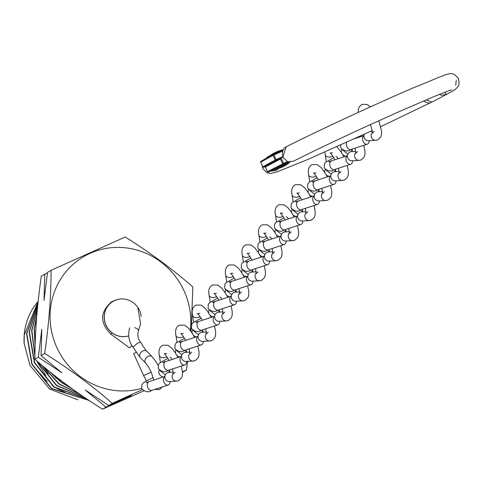 <?xml version="1.0" encoding="UTF-8"?>
<svg xmlns="http://www.w3.org/2000/svg" width="483" height="483" viewBox="0 0 483 483"><rect width="100%" height="100%" fill="white"/><g stroke="black" fill="none" stroke-linecap="round" stroke-linejoin="round"><path stroke-width="0.72" d="M45.825 375.508L37.203 361.99M48.36 373.993L42.407 365.661M56.565 378.461L50.226 372.103M38.314 357.227L61.746 372.671L41.073 355.579L41.792 329.297L38.314 357.227L34.903 359.267C55.31 377.102 77.86 393.742 102.547 409.173L143.729 390.916M47.461 272.823L41.345 276.101C37.119 304.996 34.969 332.721 34.903 359.267M190.308 330.414A72.541 69.588 59.2 0 0 183.969 290.663A72.541 69.588 59.2 0 0 90.146 253.303A72.541 69.588 59.2 0 0 56.922 347.688A72.541 69.588 59.2 0 0 141.622 388.368M142.304 389.66L112.316 403.347C91.903 385.506 69.353 368.873 44.665 353.435C48.892 324.54 51.041 296.822 51.107 270.275L125.2 237.02C149.772 252.368 172.322 269.007 192.844 286.926L191.395 325.083M77.848 399.809L49.658 389.063L29.982 365.408L24.15 343.479L24.265 334.942L38.127 301.531M38.145 301.362L34.329 306.246A60.266 57.815 59.2 0 0 24.15 343.479M37.946 303.239L26.535 333.584L31.842 364.248L51.283 388.561L88.993 400.419M88.781 400.28L51.548 388.404L32.107 364.091L26.8 333.427L37.922 303.475M37.674 305.848L29.071 332.069L34.378 362.733L53.818 387.046L86.729 398.91M86.451 398.729L54.084 386.889L34.643 362.576L29.336 331.912L37.644 306.174M37.312 309.615L31.612 330.559L34.927 356.249M36.756 360.867L56.36 385.537L83.734 396.899M34.939 355.349L31.878 330.396L37.263 310.116M36.756 315.846L34.148 329.044L35.114 346.136M35.156 344.759L34.414 328.881L36.678 316.812M83.366 396.646L56.626 385.374L37.306 361.338M42.643 365.86L58.896 384.021L79.556 394.037M79.013 393.657L59.161 383.864L43.367 366.47M51.319 372.985L61.432 382.506L72.577 389.123M71.424 388.296L61.697 382.349L52.653 374.047M51.107 270.275L47.515 272.418L44.038 300.348L44.756 274.066M64.8 392.087A52.979 50.824 -120.8 0 1 51.814 385.102M47.328 381.443A52.979 50.824 -120.8 0 1 40.331 373.757M187.639 361.097L186.402 370.087L182.465 371.807M191.214 327.492L190.912 331.253M44.665 353.435L41.073 355.579M112.316 403.347L108.723 405.491L85.292 390.047L105.964 407.139L102.547 409.173M186.402 370.087L182.514 372.369M105.964 407.139L131.491 395.474L108.723 405.491M265.994 158.472L267.908 156.691L269.532 155.931L264.503 159.293M444.897 92.253L446.352 94.541L447.324 94.04L446.238 94.596M446.352 94.541L441.377 95.193L439.415 94.408M262.873 166.798L275.213 160.006L273.07 155.351L260.729 162.143L262.939 167.1L260.675 162.173A0.731 0.731 0 0 1 260.989 161.225A0.731 0.67 61.2 0 0 260.729 162.143L260.699 162.155M455.704 85.231L456.254 80.492M426.272 99.848L431.808 102.088L380.761 126.637M275.926 170.662L278.425 168.501L276.463 170.354L270.462 171.139M271.881 170.517L277.29 168.845M265.215 166.587L263.531 167.335L262.879 166.901M423.289 101.11L429.321 103.332L438.099 98.894C455.463 89.518 455.016 90.279 458.029 86.342C459.14 85.962 459.297 83.39 458.494 78.614C450.887 69.824 451.714 72.595 413.991 87.556C376.746 103.471 315.592 131.829 286.171 146.826L283.068 156.087L283.183 157.669L288.013 162.059L268.385 172.057L275.485 168.935L268.373 172.057A0.731 0.356 -113.7 0 0 268.385 172.057A0.731 0.64 -117.9 0 1 267.491 171.646L287.391 161.503M288.882 161.618L293.537 161.165L288.882 161.618A104.286 3.278 155.3 0 0 288.013 162.059M293.537 161.165L293.537 161.165C311.958 151.861 335.588 140.577 364.436 127.301L399.773 111.35L432.237 97.343C443.786 92.609 450.313 90.122 451.804 89.874M439.409 94.469L439.735 94.276M280.436 158.985L281.034 157.893L283.479 163.218A0.731 0.356 -113.7 0 1 283.473 164.051A0.731 0.64 -117.9 0 1 282.579 163.64L280.436 158.985L265.348 166.991L267.413 171.694A0.731 0.731 0 0 0 268.373 172.057A0.731 0.356 -113.7 0 1 268.349 172.069M283.183 157.669L283.05 157.011L281.034 157.893L265.59 166.086A0.731 0.64 -117.9 0 1 265.632 166.067L280.955 157.935M283.092 156.16L283.104 157.011M286.178 146.82C282.899 148.764 281.812 151.885 282.929 156.178L283.068 156.087M269.725 156.42L269.755 155.78L282.736 149.845L282.978 150.153M288.882 163.2A36.636 36.636 0 0 1 275.727 169.255L288.707 163.314M275.63 169.255L275.57 168.416L288.641 162.475L288.943 163.133M129.686 327.8C127.717 335.063 128.816 341.535 132.994 347.211L137.498 343.141L140.716 342.242C143.916 347.651 146.029 350.724 147.049 351.467A4.582 3.49 135.7 0 0 146.983 351.395A4.582 3.49 135.7 0 0 142.926 350.954A4.582 3.49 135.7 0 0 140.366 357.728A4.582 3.49 135.7 0 0 140.432 357.794L145.709 363.204L148.51 366.977L151.197 372.127L153.829 380.073M110.649 333.801A4.582 0.519 -53.6 0 0 110.661 334.013L129.408 347.845A4.582 0.519 -53.6 0 0 129.752 347.7A4.582 0.519 -53.6 0 0 131.823 345.411M138.373 330.698A4.582 1.709 -161.6 0 0 138.386 330.656A4.582 1.709 -161.6 0 0 138.398 330.614A4.582 1.709 -161.6 0 0 134.691 327.631M151.197 372.115L143.632 375.593L133.634 353.58L136.134 352.379M165.325 374.886L160.145 370.745M178.179 380.767A4.582 4.371 -93.2 0 1 176.7 381.129L169.491 381.534A4.582 4.371 -93.2 0 1 167.492 372.749A4.582 4.371 -93.2 0 1 168.972 372.393L173.282 372.145M169.925 372.339A4.582 3.985 -102.8 0 0 169.539 370.546M170.058 381.504A4.582 3.152 -108.1 0 1 168.162 385.029A4.582 3.152 -108.1 0 1 163.755 381.667A4.582 3.152 -108.1 0 1 164.878 376.529M198.507 334.749L193.327 330.607M211.361 340.624A4.582 4.371 -93.2 0 1 209.882 340.986L202.673 341.396A4.582 4.371 -93.2 0 1 200.674 332.612A4.582 4.371 -93.2 0 1 202.154 332.25L206.464 332.008M203.108 332.195A4.582 3.985 -102.8 0 0 202.715 330.408M203.234 341.366A4.582 3.152 -108.1 0 1 201.345 344.892A4.582 3.152 -108.1 0 1 196.937 341.529A4.582 3.152 -108.1 0 1 198.06 336.391M181.916 354.818L176.736 350.676M194.77 360.692A4.582 4.371 -93.2 0 1 193.291 361.055L186.082 361.465A4.582 4.371 -93.2 0 1 184.083 352.681A4.582 4.371 -93.2 0 1 185.563 352.318L189.873 352.077M186.516 352.264A4.582 3.985 -102.8 0 0 186.13 350.477M186.649 361.435A4.582 3.152 -108.1 0 1 184.754 364.961A4.582 3.152 -108.1 0 1 180.346 361.598A4.582 3.152 -108.1 0 1 181.469 356.46M215.098 314.681L209.918 310.533M227.952 320.555A4.582 4.371 -93.2 0 1 226.473 320.917L219.264 321.328A4.582 4.371 -93.2 0 1 217.265 312.543A4.582 4.371 -93.2 0 1 218.745 312.181L223.055 311.94M219.699 312.127A4.582 3.985 -102.8 0 0 219.306 310.34M219.825 321.292A4.582 3.152 -108.1 0 1 217.936 324.824A4.582 3.152 -108.1 0 1 213.528 321.461A4.582 3.152 -108.1 0 1 214.651 316.317M231.689 294.612L226.509 290.464M244.543 300.486A4.582 4.371 -93.2 0 1 243.064 300.849L235.855 301.259A4.582 4.371 -93.2 0 1 233.857 292.475A4.582 4.371 -93.2 0 1 235.336 292.112L239.646 291.871M236.29 292.058A4.582 3.985 -102.8 0 0 235.897 290.271M236.416 301.223A4.582 3.152 -108.1 0 1 234.527 304.755A4.582 3.152 -108.1 0 1 230.119 301.392A4.582 3.152 -108.1 0 1 231.242 296.248M248.28 274.537L243.1 270.395M261.134 280.418A4.582 4.371 -93.2 0 1 259.655 280.78L252.446 281.191A4.582 4.371 -93.2 0 1 250.448 272.406A4.582 4.371 -93.2 0 1 251.927 272.044L256.238 271.796M252.881 271.989A4.582 3.985 -102.8 0 0 252.488 270.202M253.007 281.154A4.582 3.152 -108.1 0 1 251.118 284.686A4.582 3.152 -108.1 0 1 246.71 281.323A4.582 3.152 -108.1 0 1 247.833 276.179M264.871 254.469L259.691 250.327M277.725 260.349A4.582 4.371 -93.2 0 1 276.246 260.711L269.037 261.116A4.582 4.371 -93.2 0 1 267.039 252.337A4.582 4.371 -93.2 0 1 268.518 251.975L272.829 251.728M269.466 251.921A4.582 3.985 -102.8 0 0 269.079 250.134M269.599 261.086A4.582 3.152 -108.1 0 1 267.709 264.618A4.582 3.152 -108.1 0 1 263.301 261.255A4.582 3.152 -108.1 0 1 264.424 256.111M281.462 234.4L276.282 230.258M294.316 240.28A4.582 4.371 -93.2 0 1 292.837 240.643L285.628 241.047A4.582 4.371 -93.2 0 1 283.63 232.269A4.582 4.371 -93.2 0 1 285.109 231.906L289.42 231.659M286.057 231.852A4.582 3.985 -102.8 0 0 285.67 230.065M286.19 241.017A4.582 3.152 -108.1 0 1 284.3 244.549A4.582 3.152 -108.1 0 1 279.892 241.186A4.582 3.152 -108.1 0 1 281.015 236.042M298.053 214.331L292.873 210.19M310.907 220.212A4.582 4.371 -93.2 0 1 309.428 220.568L302.219 220.979A4.582 4.371 -93.2 0 1 300.221 212.194A4.582 4.371 -93.2 0 1 301.7 211.838L306.011 211.59M302.648 211.783A4.582 3.985 -102.8 0 0 302.261 209.99M302.781 220.948A4.582 3.152 -108.1 0 1 300.891 224.474A4.582 3.152 -108.1 0 1 296.484 221.111A4.582 3.152 -108.1 0 1 297.606 215.973M314.644 194.263L309.464 190.121M327.498 200.137A4.582 4.371 -93.2 0 1 326.019 200.499L318.81 200.91A4.582 4.371 -93.2 0 1 316.812 192.125A4.582 4.371 -93.2 0 1 318.291 191.763L322.602 191.522M319.239 191.709A4.582 3.985 -102.8 0 0 318.852 189.922M319.372 200.88A4.582 3.152 -108.1 0 1 317.482 204.406A4.582 3.152 -108.1 0 1 313.069 201.043A4.582 3.152 -108.1 0 1 314.198 195.905M331.235 174.194L326.055 170.052M344.089 180.068A4.582 4.371 -93.2 0 1 342.61 180.431L335.395 180.841A4.582 4.371 -93.2 0 1 333.397 172.057A4.582 4.371 -93.2 0 1 334.882 171.694L339.193 171.453M335.83 171.64A4.582 3.985 -102.8 0 0 335.444 169.853M335.963 180.811A4.582 3.152 -108.1 0 1 334.073 184.337A4.582 3.152 -108.1 0 1 329.66 180.974A4.582 3.152 -108.1 0 1 330.789 175.836M347.82 154.125L342.646 149.978M360.68 160A4.582 4.371 -93.2 0 1 359.201 160.362L351.986 160.773A4.582 4.371 -93.2 0 1 349.988 151.988A4.582 4.371 -93.2 0 1 351.473 151.626L355.784 151.384M352.421 151.571A4.582 3.985 -102.8 0 0 352.035 149.784M352.554 160.736A4.582 3.152 -108.1 0 1 350.664 164.268A4.582 3.152 -108.1 0 1 346.251 160.905A4.582 3.152 -108.1 0 1 347.374 155.761M369.145 140.668A4.582 3.152 -108.1 0 1 367.249 144.2A4.582 3.152 -108.1 0 1 362.842 140.837A4.582 3.152 -108.1 0 1 363.965 135.693M377.271 139.931A4.582 4.371 -93.2 0 1 375.786 140.293L368.577 140.704A4.582 4.371 -93.2 0 1 364.327 134.244M132.704 302.267A19.712 19.712 0 0 1 141.145 316.407A19.048 18.276 59.2 0 0 132.704 302.267A19.048 18.276 59.2 0 0 114.815 300.486A19.048 18.276 59.2 0 0 113.01 301.428A19.048 18.276 59.2 0 0 106.061 325.216A19.048 18.276 59.2 0 0 128.707 335.848M112.956 301.458A19.048 18.276 59.2 0 0 112.901 301.489A19.048 18.276 59.2 0 0 105.982 325.337A19.048 18.276 59.2 0 0 128.713 335.872M282.742 151.034L273.946 154.934L276.083 159.595L283.026 156.516M283.086 150.104L273.378 154.409A0.731 0.731 0 0 0 273.33 154.433A0.731 0.67 61.2 0 0 273.07 155.351L273.946 154.934L273.39 154.409A0.731 0.67 61.2 0 0 273.33 154.433L260.989 161.225A0.731 0.67 61.2 0 1 261.037 161.201L273.287 154.463M273.396 154.403L283.086 150.11M277.194 159.933L271.494 162.952M265.306 166.357L263.531 167.335M276.131 160.398L276.083 159.595L275.213 160.006A0.731 0.67 61.2 0 0 276.131 160.398M288.725 162.656L290.211 161.871L288.725 162.656M265.348 166.991A0.731 0.64 -117.9 0 1 265.59 166.086A0.731 0.731 0 0 0 265.27 167.04L267.497 171.664M158.146 365.438L156.42 362.353L152.266 356.804A4.582 3.49 135.7 0 0 148.209 356.363A4.582 3.49 135.7 0 0 145.709 363.204M140.601 323.996A4.582 1.709 -161.6 0 0 140.613 323.954L137.74 307.279M113.427 300.843A4.582 1.286 65.8 0 1 113.469 300.824A4.582 1.286 65.8 0 1 113.97 300.891M117.496 299.532L111.585 301.809C99.987 311.927 99.679 322.662 110.661 334.013A4.582 0.519 -53.6 0 0 110.867 333.964A4.582 0.519 -53.6 0 0 111.005 333.868A4.582 0.519 -53.6 0 0 112.02 332.853M181.294 366.09L182.459 371.765L182.393 375.49L181.59 377.935L178.758 380.628L176.7 381.129A4.582 4.371 -93.2 0 1 173.385 373.262M175.516 353.145L171.87 348.249L167.957 345.285L162.856 345.2C159.505 346.885 158.321 350.272 159.318 355.361A4.582 3.079 -8.8 0 0 165.989 357.203A4.582 3.079 -8.8 0 0 166.901 356.695M153.214 377.561L146.76 380.707L143.167 383.031L141.93 384.583L141.73 388.652C145.184 392.172 148.601 392.721 151.976 390.306A4.582 3.152 -108.1 0 1 147.756 387.438A4.582 3.152 -108.1 0 1 147.569 386.943A4.582 3.152 -108.1 0 1 149.138 381.6L146.132 382.433L147.798 382.735M214.476 325.953L215.641 331.628L215.575 335.347L214.772 337.798L211.94 340.491L209.882 340.986A4.582 4.371 -93.2 0 1 206.567 333.125M208.698 313.008L205.052 308.106L201.139 305.141L196.038 305.057C192.681 306.747 191.503 310.134 192.5 315.218A4.582 3.079 -8.8 0 0 199.171 317.065A4.582 3.079 -8.8 0 0 200.083 316.552M184.548 338.269L176.349 342.894L175.112 344.445L174.912 348.515C178.366 352.035 181.783 352.584 185.158 350.169A4.582 3.152 -108.1 0 1 180.938 347.301A4.582 3.152 -108.1 0 1 180.751 346.806A4.582 3.152 -108.1 0 1 182.32 341.463L179.314 342.296L180.98 342.592M197.885 346.021L199.05 351.696L198.984 355.416L198.181 357.867L195.349 360.56L193.291 361.055A4.582 4.371 -93.2 0 1 189.976 353.194M192.107 333.077L188.461 328.18L184.548 325.21L179.447 325.131C176.09 326.816 174.912 330.203 175.909 335.287A4.582 3.079 -8.8 0 0 182.58 337.134A4.582 3.079 -8.8 0 0 183.492 336.621M170.052 357.378A4.582 1.286 65.8 0 1 172.25 359.406M167.957 358.338L159.758 362.962L158.521 364.514L158.321 368.583C161.775 372.103 165.192 372.653 168.567 370.238A4.582 3.152 -108.1 0 1 164.347 367.37A4.582 3.152 -108.1 0 1 164.16 366.875A4.582 3.152 -108.1 0 1 165.729 361.532L162.723 362.365L164.389 362.661M231.067 305.884L232.232 311.553L232.166 315.278L231.363 317.729L228.531 320.422L226.473 320.917A4.582 4.371 -93.2 0 1 223.158 313.056M225.289 292.94L221.643 288.037L217.73 285.073L212.629 284.988C209.272 286.679 208.095 290.06 209.085 295.149A4.582 3.079 -8.8 0 0 215.762 296.997A4.582 3.079 -8.8 0 0 216.674 296.484M201.139 318.2L192.94 322.825L191.703 324.377L191.503 328.446C194.957 331.966 198.374 332.515 201.749 330.1A4.582 3.152 -108.1 0 1 197.529 327.233A4.582 3.152 -108.1 0 1 197.342 326.737A4.582 3.152 -108.1 0 1 198.911 321.394L195.905 322.221L197.571 322.523M247.658 285.815L248.823 291.484L248.757 295.21L247.954 297.661L245.123 300.348L243.064 300.849A4.582 4.371 -93.2 0 1 239.749 292.982M241.88 272.871L238.234 267.968L234.321 265.004L229.22 264.919C225.863 266.604 224.686 269.991 225.676 275.081A4.582 3.079 -8.8 0 0 232.353 276.928A4.582 3.079 -8.8 0 0 233.259 276.415M219.825 297.172A4.582 1.286 65.8 0 1 222.023 299.194M217.73 298.132L209.531 302.756L208.294 304.308L208.095 308.377C211.548 311.897 214.965 312.447 218.34 310.032A4.582 3.152 -108.1 0 1 214.114 307.158A4.582 3.152 -108.1 0 1 213.933 306.669A4.582 3.152 -108.1 0 1 215.503 301.326L212.496 302.153L214.156 302.455M264.249 265.741L265.415 271.416L265.348 275.141L264.545 277.586L261.714 280.279L259.655 280.78A4.582 4.371 -93.2 0 1 256.34 272.913M258.471 252.802L254.825 247.9L250.912 244.935L245.805 244.851C242.454 246.535 241.277 249.922 242.267 255.012A4.582 3.079 -8.8 0 0 248.944 256.859A4.582 3.079 -8.8 0 0 249.85 256.346M234.321 278.063L226.122 282.688L224.885 284.233L224.68 288.309C228.139 291.823 231.556 292.378 234.931 289.963A4.582 3.152 -108.1 0 1 230.705 287.089A4.582 3.152 -108.1 0 1 230.524 286.6A4.582 3.152 -108.1 0 1 232.094 281.251L229.087 282.084L230.747 282.386M280.84 245.672L282.006 251.347L281.939 255.072L281.136 257.517L278.299 260.21L276.246 260.711A4.582 4.371 -93.2 0 1 272.931 252.844M275.062 232.734L271.416 227.831L267.504 224.867L262.396 224.782C259.045 226.467 257.868 229.854 258.858 234.943A4.582 3.079 -8.8 0 0 265.535 236.791A4.582 3.079 -8.8 0 0 266.441 236.278M250.912 257.994L242.714 262.619L241.476 264.165L241.271 268.24C244.73 271.754 248.147 272.309 251.522 269.894A4.582 3.152 -108.1 0 1 247.296 267.021A4.582 3.152 -108.1 0 1 247.115 266.531A4.582 3.152 -108.1 0 1 248.685 261.182L245.678 262.015L247.338 262.317M297.431 225.603L298.597 231.279L298.53 235.004L297.721 237.449L294.89 240.142L292.837 240.643A4.582 4.371 -93.2 0 1 289.522 232.776M291.654 212.659L288.007 207.762L284.095 204.798L278.987 204.714C275.636 206.398 274.459 209.785 275.449 214.875A4.582 3.079 -8.8 0 0 282.126 216.722A4.582 3.079 -8.8 0 0 283.032 216.209M269.592 236.96A4.582 1.286 65.8 0 1 271.796 238.988M267.504 237.92L259.305 242.551L258.067 244.096L257.862 248.165C261.321 251.685 264.738 252.235 268.113 249.826A4.582 3.152 -108.1 0 1 263.887 246.952A4.582 3.152 -108.1 0 1 263.706 246.463A4.582 3.152 -108.1 0 1 265.276 241.114L262.269 241.947L263.929 242.249M314.022 205.535L315.188 211.21L315.121 214.935L314.312 217.38L311.481 220.073L309.428 220.568A4.582 4.371 -93.2 0 1 306.113 212.707M308.245 192.59L304.598 187.694L300.686 184.729L295.578 184.645C292.227 186.329 291.05 189.716 292.04 194.806A4.582 3.079 -8.8 0 0 298.717 196.647A4.582 3.079 -8.8 0 0 299.623 196.14M286.184 216.891A4.582 1.286 65.8 0 1 288.387 218.92M284.089 217.851L275.896 222.476L274.658 224.027L274.453 228.097C277.912 231.617 281.329 232.166 284.704 229.751A4.582 3.152 -108.1 0 1 280.478 226.883A4.582 3.152 -108.1 0 1 280.297 226.388A4.582 3.152 -108.1 0 1 281.867 221.045L278.86 221.878L280.52 222.18M330.614 185.466L331.779 191.141L331.712 194.86L330.903 197.312L328.072 200.004L326.019 200.499A4.582 4.371 -93.2 0 1 322.704 192.639M324.836 172.522L321.189 167.625L317.277 164.655L312.169 164.576C308.818 166.261 307.641 169.648 308.631 174.731A4.582 3.079 -8.8 0 0 315.308 176.579A4.582 3.079 -8.8 0 0 316.214 176.066M300.68 197.782L292.487 202.407L291.249 203.959L291.044 208.028C294.503 211.548 297.92 212.097 301.295 209.682A4.582 3.152 -108.1 0 1 297.069 206.815A4.582 3.152 -108.1 0 1 296.888 206.319A4.582 3.152 -108.1 0 1 298.458 200.976L295.445 201.809L297.111 202.105M347.205 165.397L348.37 171.067L348.303 174.792L347.494 177.243L344.663 179.936L342.61 180.431A4.582 4.371 -93.2 0 1 339.295 172.57M324.974 151.988L325.222 154.663A4.582 3.079 -8.8 0 0 331.899 156.51A4.582 3.079 -8.8 0 0 332.805 155.997M317.271 177.714L309.072 182.339L307.84 183.89L307.635 187.959C311.094 191.479 314.511 192.029 317.886 189.614A4.582 3.152 -108.1 0 1 313.66 186.746A4.582 3.152 -108.1 0 1 313.479 186.251A4.582 3.152 -108.1 0 1 315.049 180.908L312.036 181.741L313.702 182.037M363.796 145.329L364.961 150.998L364.894 154.723L364.085 157.174L361.254 159.861L359.201 160.362A4.582 4.371 -93.2 0 1 355.886 152.501M335.957 156.685A4.582 1.286 65.8 0 1 338.16 158.714M333.862 157.645L325.663 162.27L324.431 163.822L324.226 167.891C327.685 171.411 331.096 171.96 334.478 169.545A4.582 3.152 -108.1 0 1 330.251 166.677A4.582 3.152 -108.1 0 1 330.07 166.182A4.582 3.152 -108.1 0 1 331.64 160.839L328.627 161.666L330.294 161.968M378.817 120.744L381.552 130.929L381.485 134.654L380.676 137.106L377.845 139.792L375.786 140.293A4.582 4.371 -93.2 0 1 372.478 132.427M340.551 145.051L340.817 147.822C344.276 151.336 347.688 151.891 351.069 149.476A4.582 3.152 -108.1 0 1 346.842 146.603A4.582 3.152 -108.1 0 1 346.661 146.114A4.582 3.152 -108.1 0 1 346.691 142.286M372.26 130.585L307.285 159.692L276.831 171.978L270.48 173.421L267.033 172.751L262.782 168.633L262.034 165.132M282.736 149.845A36.636 36.636 0 0 0 269.58 155.894M143.632 375.593L146.397 380.906M154.506 389.485L159.456 389.503L162.197 386.98M132.982 347.199L140.366 357.728M152.266 356.804L146.983 351.395M138.392 330.632L140.613 323.954M162.584 377.217L162.499 376.861M140.698 342.218C137.969 339.205 137.202 335.335 138.398 330.614M175.009 372.272L173.361 373.987L172.582 368.934M169.128 360.421L165.584 354.963L164.226 353.647L166.605 353.556M159.221 369.978L158.792 372.218L159.281 374.21L161.159 376.275L163.218 377.012M151.976 390.306L168.162 385.029M149.138 381.6L164.884 376.468M159.318 355.361L160.41 362.431M177.943 357.547L176.923 355.573M168.73 372.411L169.708 369.869M208.185 332.135L206.543 333.85L205.764 328.79M202.311 320.283L198.767 314.819L197.408 313.503L199.787 313.413M192.403 329.841L191.974 332.081L192.463 334.073L194.341 336.138L196.4 336.874M185.158 350.169L201.345 344.892M182.32 341.463L198.066 336.331M192.5 315.218L193.592 322.294M211.125 317.409L210.105 315.435M201.912 332.274L202.89 329.732M191.6 352.204L189.952 353.918L189.173 348.859M185.72 340.352L182.176 334.894L180.817 333.572L183.196 333.487M175.812 349.909L175.383 352.149L175.872 354.142L177.75 356.206L179.809 356.943M168.567 370.238L184.754 364.961M165.729 361.532L181.475 356.4M175.909 335.287L177.001 342.362M194.534 337.478L193.514 335.504M185.321 352.342L186.299 349.801M224.776 312.066L223.134 313.781L222.355 308.722M218.902 300.215L215.358 294.751L213.999 293.435L216.378 293.344M208.994 309.772L208.565 312.012L209.054 314.004L210.932 316.069L212.991 316.806M201.749 330.1L217.936 324.824M198.911 321.394L214.657 316.262M209.085 295.149L210.183 302.225M227.716 297.341L226.696 295.367M218.503 312.205L219.481 309.657M241.367 291.992L239.725 293.712L238.946 288.653M235.493 280.146L231.949 274.682L230.59 273.366L232.969 273.275M225.585 289.703L225.156 291.943L225.646 293.936L227.523 296.001L229.582 296.731M218.34 310.032L234.527 304.755M215.503 301.326L231.248 296.188M225.676 275.081L226.775 282.157M244.307 277.272L243.287 275.298M235.094 292.13L236.072 289.589M257.958 271.923L256.31 273.644L255.537 268.584M252.084 260.077L248.54 254.613L247.181 253.297L249.56 253.207M242.176 269.635L241.748 271.875L242.237 273.867L244.114 275.932L246.173 276.662M234.931 289.963L251.118 284.686M232.094 281.251L247.839 276.119M242.267 255.012L243.366 262.088M260.898 257.204L259.878 255.223M251.685 272.062L252.663 269.52M274.549 251.854L272.901 253.575L272.128 248.516M268.675 240.009L265.131 234.545L263.772 233.229L266.151 233.138M258.767 249.566L258.339 251.806L258.828 253.798L260.705 255.863L262.764 256.594M251.522 269.894L267.709 264.618M248.685 261.182L264.43 256.05M258.858 234.943L259.957 242.019M277.49 237.135L276.469 235.155M268.276 251.993L269.254 249.451M291.14 231.786L289.492 233.5L288.719 228.447M285.266 219.94L281.722 214.476L280.363 213.16L282.742 213.069M275.358 229.491L274.93 231.731L275.419 233.73L277.296 235.789L279.355 236.525M268.113 249.826L284.3 244.549M265.276 241.114L281.021 235.982M275.449 214.875L276.548 221.951M294.081 217.066L293.06 215.086M284.867 231.925L285.845 229.383M307.731 211.717L306.083 213.432L305.31 208.378M301.857 199.865L298.313 194.407L296.954 193.091L299.333 193.001M291.949 209.423L291.521 211.663L292.01 213.655L293.887 215.72L295.946 216.456M284.704 229.751L300.891 224.474M281.867 221.045L297.613 215.913M292.04 194.806L293.139 201.876M310.672 196.992L309.651 195.017M301.458 211.856L302.43 209.314M324.322 191.648L322.674 193.363L321.901 188.304M318.448 179.797L314.904 174.333L313.545 173.017L315.918 172.932M308.54 189.354L308.106 191.594L308.601 193.586L310.478 195.651L312.531 196.388M301.295 209.682L317.482 204.406M298.458 200.976L314.198 195.844M308.631 174.731L309.73 181.807M327.257 176.923L326.236 174.949M318.049 191.787L319.022 189.245M340.913 171.58L339.265 173.294L338.486 168.235M335.039 159.728L331.495 154.264L330.137 152.948L332.509 152.857M325.131 169.285L324.697 171.525L325.192 173.518L327.069 175.583L329.122 176.319M317.886 189.614L334.073 184.337M315.049 180.908L330.789 175.776M325.222 154.663L326.321 161.739M343.848 156.854L342.827 154.88M341.427 152.453L336.911 146.681M334.641 171.719L335.613 169.177M357.505 151.505L355.856 153.226L355.077 148.166M341.723 149.217L341.288 151.457L341.783 153.449L343.661 155.514L345.713 156.244M334.478 169.545L350.664 164.268M331.64 160.839L347.38 155.701M360.439 136.786L360.131 136.17M351.232 151.65L352.204 149.102M370.413 106.852L367.05 104.449L361.942 104.364L359.111 107.057L358.301 109.502L358.175 112.442M374.096 131.436L372.447 133.157L372.357 131.195L370.473 124.542M360.94 135.795L362.304 136.176M372.375 131.316L370.449 131.424M351.069 149.476L367.249 144.2M354.625 138.681L363.971 135.632"/></g></svg>
